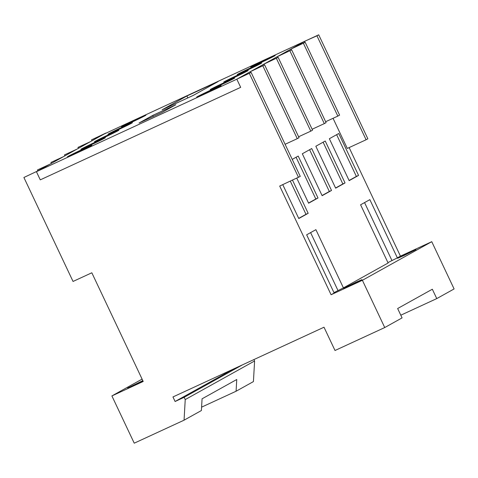 <?xml version="1.0" encoding="UTF-8"?>
<svg xmlns="http://www.w3.org/2000/svg" width="478" height="478" viewBox="0 0 478 478"><rect width="100%" height="100%" fill="white"/><g stroke="black" fill="none" stroke-linecap="round" stroke-linejoin="round"><path stroke-width="0.72" d="M76.982 149.136L64.458 154.92L76.982 149.136M64.888 155.834L64.458 154.92M90.497 141.613L77.974 147.397L90.497 141.613M78.404 148.311L77.974 147.397M49.945 164.187L37.421 169.965L49.945 164.187M37.852 170.879L37.421 169.965M63.46 156.659L50.937 162.442L63.46 156.659M51.367 163.356L50.937 162.442M336.637 134.677L356.373 176.43L349.089 180.481M323.116 142.199L342.851 183.952L335.574 188.003M309.601 149.722L329.336 191.475L322.053 195.526M296.079 157.244L315.815 198.997L308.537 203.048M290.307 181.156L305.986 214.317L298.702 218.368M262.87 65.892L297.268 138.668L299.043 137.682L264.639 64.906L250.341 71.676L250.777 72.59M264.639 64.906L250.341 71.676M276.386 58.37L310.79 131.145L312.558 130.159L278.16 57.384L263.862 64.154L264.292 65.068M278.16 57.384L263.862 64.154M289.907 50.847L324.305 123.623L326.08 122.637L291.676 49.861L277.377 56.631L277.814 57.545M291.676 49.861L277.377 56.631M303.422 43.325L337.827 116.1L339.595 115.114L305.197 42.339L290.899 49.103L291.329 50.023M305.197 42.339L290.899 49.103M142.982 380.99L127.71 387.999L142.82 380.649M23.9 177.487L38.198 170.724L23.9 177.487L73.044 281.452L91.83 272.783L143.209 381.474L111.9 395.927L134.234 443.184L184.06 420.186L201.399 410.536L202.069 398.807L236.753 379.508L236.084 391.237L201.591 407.154M91.925 140.789L91.495 139.875L105.787 133.105L36.424 171.71L236.825 79.199L240.679 87.349L40.277 179.859L36.424 171.71L40.277 179.859L240.679 87.349L236.825 79.199L251.123 72.429L236.825 79.199L306.189 40.594L316.944 35.802L366.088 139.767L347.297 148.437L333.052 118.305M349.167 180.642L329.354 138.728L338.753 133.499L358.566 175.414L349.167 180.642M358.566 175.414L356.373 176.43M335.652 188.165L315.839 146.25L325.231 141.022L345.044 182.937L335.652 188.165M345.044 182.937L342.851 183.952M322.13 195.687L302.317 153.773L311.716 148.544L331.529 190.459L322.13 195.687M331.529 190.459L329.336 191.475M292.225 159.389L298.194 156.067L318.007 197.982L308.615 203.21L296.778 178.174M318.007 197.982L315.815 198.997M292.506 180.146L308.179 213.302L298.78 218.53L282.761 184.645M308.179 213.302L305.986 214.317M349.137 147.588L400.45 256.142L431.759 241.689L454.1 288.945L436.761 298.595L432.327 289.226L397.648 308.525L402.076 317.9L384.736 327.55L362.396 280.293L331.087 294.747L334.17 293.032L306.649 234.812L315.898 229.667L343.419 287.881L333.973 292.62M331.087 294.747L279.708 186.056L300.268 176.394L251.123 72.429M297.268 138.668L285.091 144.29M310.79 131.145L298.607 136.768M324.305 123.623L312.128 129.245M337.827 116.1L325.643 121.723M304.414 41.58L304.85 42.494M343.419 287.881L388.118 263.008L360.597 204.793L369.847 199.643L397.367 257.863L387.921 262.595M298.493 177.38L249.349 73.415M91.495 139.875L318.712 34.816L367.857 138.781L366.088 139.767M111.9 395.927L142.097 379.12M184.06 420.186L185.231 399.572L254.601 360.974L253.424 381.587L236.084 391.237M253.932 359.564L254.601 360.974M185.231 399.572L184.161 397.302L242.471 364.851M233.407 369.04L175.097 401.49L172.952 396.949L324.006 327.215L335.012 350.499L384.736 327.55M184.161 397.302L175.097 401.49M316.944 35.802L318.712 34.816M310.604 232.613L337.934 290.415M364.559 202.588L391.882 260.391M400.45 256.142L397.367 257.863M355.907 282.259L361.995 279.642L358.153 281.685L343.658 288.312L355.907 282.259M431.759 241.689L362.396 280.293M436.761 298.595L400.797 315.199M403.695 255.67L397.606 258.287L401.448 256.25L415.95 249.618L403.695 255.67M162.102 112.366L139.062 123.001L152.769 115.377L175.802 104.742L162.102 112.366M152.769 115.377L153.271 116.441M193.363 95.355L162.132 109.779L186.904 95.988L218.141 81.571L193.363 95.355M186.904 95.988L187.818 97.918M124.298 126.18A13.527 0.335 154.7 0 1 132.418 122.685A13.527 0.335 154.7 0 1 116.076 130.757A13.527 0.335 154.7 0 1 107.956 134.246A13.527 0.335 154.7 0 1 124.298 126.18M110.782 133.703A13.527 0.335 154.7 0 1 118.897 130.207A13.527 0.335 154.7 0 1 102.561 138.279A13.527 0.335 154.7 0 1 94.441 141.769A13.527 0.335 154.7 0 1 110.782 133.703M97.261 141.225A13.527 0.335 154.7 0 1 105.381 137.73A13.527 0.335 154.7 0 1 89.039 145.802A13.527 0.335 154.7 0 1 80.919 149.291A13.527 0.335 154.7 0 1 97.261 141.225M83.746 148.748A13.527 0.335 154.7 0 1 91.86 145.258A13.527 0.335 154.7 0 1 75.524 153.324A13.527 0.335 154.7 0 1 67.404 156.82A13.527 0.335 154.7 0 1 83.746 148.748M267.094 58.979A13.527 0.335 154.7 0 1 275.209 55.484A13.527 0.335 154.7 0 1 258.873 63.556A13.527 0.335 154.7 0 1 250.753 67.045A13.527 0.335 154.7 0 1 267.094 58.979M253.573 66.502A13.527 0.335 154.7 0 1 261.693 63.006A13.527 0.335 154.7 0 1 245.351 71.079A13.527 0.335 154.7 0 1 237.231 74.568A13.527 0.335 154.7 0 1 253.573 66.502M240.058 74.024A13.527 0.335 154.7 0 1 248.172 70.535A13.527 0.335 154.7 0 1 231.836 78.601A13.527 0.335 154.7 0 1 223.716 82.097A13.527 0.335 154.7 0 1 240.058 74.024M226.536 81.547A13.527 0.335 154.7 0 1 234.656 78.057A13.527 0.335 154.7 0 1 218.315 86.124A13.527 0.335 154.7 0 1 210.195 89.619A13.527 0.335 154.7 0 1 226.536 81.547M213.021 89.069A13.527 0.335 154.7 0 1 221.135 85.58A13.527 0.335 154.7 0 1 204.799 93.646A13.527 0.335 154.7 0 1 196.679 97.142A13.527 0.335 154.7 0 1 213.021 89.069M129.598 123.234A13.527 0.335 154.7 0 1 121.478 126.724A13.527 0.335 154.7 0 1 137.819 118.658A13.527 0.335 154.7 0 1 145.933 115.162A13.527 0.335 154.7 0 1 129.598 123.234"/></g></svg>
